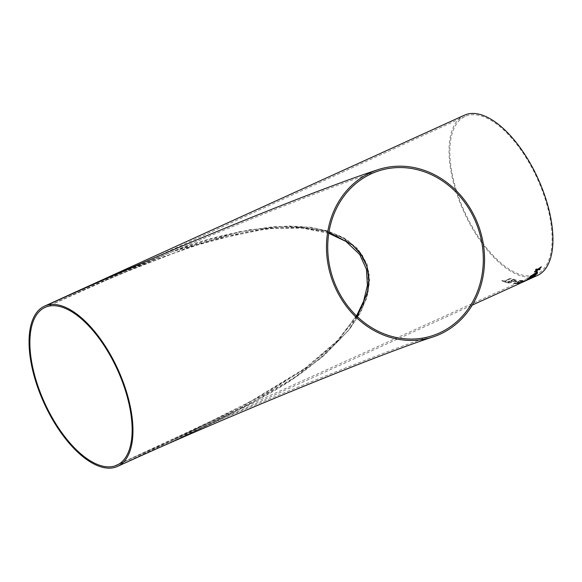 <?xml version="1.0" encoding="UTF-8"?>
<svg xmlns="http://www.w3.org/2000/svg" width="582" height="582" viewBox="0 0 582 582"><rect width="100%" height="100%" fill="white"/><g stroke="black" fill="none" stroke-linecap="round" stroke-linejoin="round"><path stroke-width="0.44" stroke-dasharray="2.91 2.18" d="M115.52 467.186L254.007 401.893L288.461 381.727L321.148 358.032L349.549 329.317L360.738 312.258L368.042 293.393L369.214 273.154L362.004 254.29L347.541 240.191L329.281 231.534L289.312 225.954L249.249 229.846L210.466 239.078L173.087 251.431L101.537 280.684L172.876 251.533C210.982 236.081 250.907 227.657 292.651 226.274C320.275 226.682 353.849 234.779 365.787 262.729C375.121 286.577 362.841 312.25 347.825 330.831C322.384 359.218 292.782 381.959 259.026 399.063C230.261 414.508 201.634 428.519 173.145 441.105L115.52 467.186M526.506 280.364L527.438 279.942A88.028 40.602 -114.5 0 1 526.936 280.131L526.95 280.153A88.049 40.616 -114.5 0 0 527.445 279.964L526.514 280.386A88.049 40.616 -114.5 0 1 526.012 280.575L526.012 280.575A88.028 40.602 -114.5 0 0 526.506 280.364L526.514 280.386M526.95 280.153L528.718 279.345A88.049 40.616 -114.5 0 1 528.216 279.52L526.441 280.328A88.049 40.616 -114.5 0 1 524.68 280.808L521.392 282.619M464.538 115.149A88.049 40.616 -114.5 0 0 463.09 210.058A88.049 40.616 -114.5 0 0 535.491 276.21A88.049 40.616 -114.5 0 0 537.433 275.453M108.812 277.498L172.185 251.737L239.369 231.738L274.238 226.536L309.777 227.133L327.193 230.778L343.656 237.652L357.734 248.652L367.009 263.842L369.716 281.448L366.456 298.944L348.88 330.038L324.058 355.457L295.685 376.896L234.968 411.794L173.152 441.105L472.308 305.07M524.68 280.808L521.181 282.736A88.049 40.616 -114.5 0 0 521.537 282.612L526.012 280.575L521.537 282.612M527.459 279.949A88.028 40.602 -114.5 0 0 527.998 279.716L527.154 280.102A88.028 40.602 -114.5 0 1 526.623 280.335L527.467 279.971L526.63 280.357A88.049 40.616 -114.5 0 0 527.168 280.124M518.104 283.201L525.015 280.473L521.436 281.317L525.022 280.495L518.104 283.201A88.049 40.616 -114.5 0 0 519.668 282.961L518.722 283.361A88.028 40.602 -114.5 0 1 516.707 283.652L519.995 281.994L523.153 281.288L523.989 280.626L520.737 282.132L519.995 281.994M519.668 282.961L518.729 283.383A88.049 40.616 -114.5 0 1 516.721 283.674L520.01 282.015M519.842 280.429A88.049 40.616 -114.5 0 0 522.789 280.488L522.774 280.466A88.028 40.602 -114.5 0 1 519.835 280.408L518.227 281.71L519.842 280.429M516.903 282.896L518.227 281.71L516.889 282.874L514.604 283.318L516.903 282.896M515.354 282.808L514.91 283.434L515.346 282.787L514.67 282.787C513.44 283.419 513.237 283.754 514.073 283.79L513.557 283.638L514.073 283.79C513.251 283.776 513.448 283.441 514.677 282.808L515.346 282.787M519.209 281.543L517.456 282.888L514.081 283.812L517.449 282.859L519.202 281.521M521.85 280.91L521.843 280.888A88.028 40.602 -114.5 0 1 519.653 280.88L519.653 280.88A88.049 40.616 -114.5 0 0 521.85 280.91L522.789 280.488M514.714 281.528A88.049 40.616 -114.5 0 0 516.445 281.753L517.282 281.368A88.049 40.616 -114.5 0 1 515.55 281.142L514.706 281.506A88.028 40.602 -114.5 0 0 516.438 281.724L516.445 281.753M515.128 281.033L512.48 281.63L511.636 282.503L508.166 283.027A88.049 40.616 -114.5 0 1 506.347 282.525L513.622 279.215A88.049 40.616 -114.5 0 0 515.448 279.716L516.249 280.124L515.128 281.033L516.241 280.095L515.448 279.716M501.735 280.8L502.572 280.422A88.028 40.602 -114.5 0 0 504.187 281.077L510.632 278.174A88.028 40.602 -114.5 0 0 511.331 278.422L504.892 281.353A88.049 40.616 -114.5 0 0 506.493 281.928L505.649 282.314A88.049 40.616 -114.5 0 1 501.735 280.8L502.572 280.422A88.049 40.616 -114.5 0 0 504.194 281.099L510.632 278.174A88.049 40.616 -114.5 0 0 511.338 278.443L504.9 281.375A88.028 40.602 -114.5 0 0 506.486 281.906L506.493 281.928M534.953 274.937A86.667 39.976 -114.5 0 0 536.859 274.187A86.667 39.976 -114.5 0 0 537.375 178.754A86.667 39.976 -114.5 0 0 465.113 116.407A86.667 39.976 -114.5 0 0 463.687 209.826A86.667 39.976 -114.5 0 0 534.953 274.937M114.974 465.913L242.054 406.709L305.033 369.024L333.682 345.337L357.246 316.586M328.91 232.4L299.17 227.286L269.197 228.217L210.728 240.373L155.147 259.703L102.097 281.95L47.04 306.641L116.145 275.817L187.913 247.576L225.641 236.219L264.461 228.675L304.277 227.504L323.948 230.763L342.645 237.936L358.359 250.347L367.62 268.018L368.341 287.974L362.28 307.034L339.139 339.575L309.115 365.831L241.865 406.723L172.578 439.839L118.684 464.225M501.728 280.779A88.028 40.602 -114.5 0 0 505.642 282.285L505.649 282.314M505.642 282.285L506.486 281.906M513.622 279.215L506.34 282.503A88.028 40.602 -114.5 0 0 508.159 282.998L511.629 282.481L512.48 281.63L515.121 281.011M513.615 279.193A88.028 40.602 -114.5 0 0 515.448 279.695M508.792 282.568A88.028 40.602 -114.5 0 1 507.868 282.321L510.108 281.302A88.028 40.602 -114.5 0 0 511.105 281.572L511.658 281.841L511.047 282.306L508.792 282.568L511.047 282.306M513.47 279.775A88.028 40.602 -114.5 0 0 514.619 280.073L515.143 280.342L514.437 280.888L512.022 281.222A88.028 40.602 -114.5 0 1 510.945 280.924L513.477 279.804A88.049 40.616 -114.5 0 0 514.619 280.102L514.997 280.211L514.444 280.91L512.022 281.222A88.049 40.616 -114.5 0 1 510.952 280.946L513.477 279.804M510.108 281.302L510.116 281.332A88.049 40.616 -114.5 0 0 511.112 281.593L511.607 281.768L511.054 282.328M507.868 282.321L507.875 282.35A88.049 40.616 -114.5 0 0 508.799 282.59M507.875 282.35L510.116 281.332M514.706 281.506L515.55 281.142M515.543 281.121A88.028 40.602 -114.5 0 0 517.274 281.346L516.438 281.724M521.843 280.888L522.774 280.466M518.096 283.179A88.028 40.602 -114.5 0 0 519.653 282.939M524.666 280.786A88.028 40.602 -114.5 0 0 526.434 280.298L526.441 280.328M526.936 280.131L528.711 279.324A88.028 40.602 -114.5 0 1 528.201 279.498L526.434 280.298M525.495 280.728L522.876 281.921L524.382 281.055A88.028 40.602 -114.5 0 0 525.495 280.728L522.883 281.943L524.389 281.077A88.049 40.616 -114.5 0 0 525.51 280.75M527.154 280.102A88.028 40.602 -114.5 0 0 528.019 279.68L528.871 279.316M527.998 279.716A88.028 40.602 -114.5 0 0 528.856 279.295M525.313 280.742L532.676 277.367M526.135 280.342L531.955 277.658M528.674 278.385L529.365 278.327L528.849 278.713M527.568 279.149L530.813 276.923L533.643 276.355A88.028 40.602 -114.5 0 0 535.193 274.908L536.124 274.486M530.224 276.275L534.793 273.409C536.91 272.383 537.841 272.216 537.586 272.9M530.035 276.646L530.209 276.254M531.046 275.875L533.338 275.242L536.83 273.096M535.709 272.732L535.673 272.747A88.028 40.602 -114.5 0 0 536.626 271.27L537.477 270.906M535.651 269.852L535.644 269.83A88.028 40.602 -114.5 0 0 535.971 269.124L538.081 269.102M538.074 269.08L541.267 266.76M534.523 271.983L534.494 272.027A88.028 40.602 -114.5 0 0 534.851 271.358L537.084 269.786M538.714 269.059L540.14 268.993M328.765 233.295L302.72 228.188L273.911 228.224L245.4 232.116L190.219 246.928L123.122 272.856L102.097 281.95C207.243 235.754 323.956 188.684 378.569 170.948M432.477 335.676C380.301 352.285 224.39 415.984 116.88 465.171M465.113 116.407L45.134 307.383M536.859 274.187L172.578 439.839L185.68 433.852L264.657 394.32L302.8 370.137L337.32 340.71L356.533 315.902"/><path stroke-width="0.87" d="M46.495 305.368A88.049 40.616 65.5 0 1 118.903 371.52A88.049 40.616 65.5 0 1 117.455 466.429A88.049 40.616 65.5 0 1 115.52 467.186A88.049 40.616 65.5 0 1 43.112 401.034A88.049 40.616 65.5 0 1 44.559 306.125A88.049 40.616 65.5 0 1 46.495 305.368L48.466 304.473L46.495 305.368M378.14 169.624A88.049 78.024 71.9 0 0 371.018 172.403A88.049 78.024 71.9 0 0 332.802 281.644A88.049 78.024 71.9 0 0 432.906 336.993A88.049 78.024 71.9 0 0 479.677 229.046A88.049 78.024 71.9 0 0 378.14 169.624C323.447 187.397 206.726 234.466 101.537 280.684L48.466 304.473L108.812 277.498M335.53 285.144A86.667 76.795 71.9 0 0 432.477 335.676A86.667 76.795 71.9 0 0 478.513 229.432A86.667 76.795 71.9 0 0 378.569 170.948A86.667 76.795 71.9 0 0 371.556 173.676A86.667 76.795 71.9 0 0 335.53 285.144M114.974 465.913A86.667 39.976 65.5 0 1 43.708 400.802A86.667 39.976 65.5 0 1 45.134 307.383A86.667 39.976 65.5 0 1 47.04 306.641A86.667 39.976 65.5 0 1 118.306 371.752A86.667 39.976 65.5 0 1 116.88 465.171A86.667 39.976 65.5 0 1 114.974 465.913L118.684 464.225M527.583 279.927A88.049 40.616 -114.5 0 0 528.005 279.738L537.433 275.453A88.049 40.616 -114.5 0 0 537.957 178.485A88.049 40.616 -114.5 0 0 464.538 115.149L44.559 306.125M538.721 269.08L540.947 267.487A88.049 40.616 -114.5 0 0 541.282 266.782L538.081 269.102L535.986 269.146A88.049 40.616 -114.5 0 1 535.651 269.852L537.099 269.808L534.865 271.379A88.049 40.616 -114.5 0 1 534.494 272.027L537.732 269.779L539.783 269.662A88.049 40.616 -114.5 0 0 540.154 269.015L539.077 268.833M535.68 272.769A88.049 40.616 -114.5 0 0 536.64 271.292L537.477 270.906A88.049 40.616 -114.5 0 1 536.524 272.383L535.68 272.769M530.224 276.275C529.94 276.916 530.857 276.719 532.974 275.686L537.593 272.922C537.855 272.238 536.924 272.405 534.807 273.431L530.049 276.668M537.586 272.9L532.966 275.664C530.849 276.697 529.933 276.901 530.209 276.254M534.043 276.392L530.428 277.308L528.849 278.713C527.59 279.273 527.256 279.287 527.845 278.763C527.263 279.309 527.598 279.295 528.856 278.734L530.442 277.33L534.043 276.392A88.049 40.616 -114.5 0 0 536.138 274.508L535.207 274.93A88.049 40.616 -114.5 0 1 533.658 276.377L530.828 276.945L527.568 279.149M529.38 278.349L528.674 278.385M525.313 280.742L532.683 277.388L525.037 280.953M472.308 305.07L527.168 280.124A88.049 40.616 -114.5 0 0 528.027 279.702L528.871 279.316A88.049 40.616 -114.5 0 1 528.005 279.738M357.246 316.586L367.468 292.353L368.908 279.2L366.871 266.149L361.058 254.283L352.066 244.585L328.91 232.4M532.676 277.367L525.299 280.72M531.955 277.658L526.172 280.429M534.029 276.37A88.028 40.602 -114.5 0 0 536.08 274.529M536.742 273.285L534.436 273.889L531.046 275.875L533.352 275.264L536.837 273.103M534.436 273.889L531.177 276.13M536.757 273.307L534.451 273.911M535.709 272.732L536.524 272.383M536.509 272.369A88.028 40.602 -114.5 0 0 537.441 270.921M539.063 268.811L540.947 267.487M540.933 267.465A88.028 40.602 -114.5 0 0 541.245 266.811M537.099 269.808L535.644 269.83M540.125 269.015A88.028 40.602 -114.5 0 1 539.769 269.648L537.732 269.779M537.724 269.764L534.48 272.012M117.455 466.429C224.892 417.272 380.795 353.58 432.906 336.993M356.533 315.902L363.626 301.185L367.409 285.362L366.427 269.291L359.712 254.48L345.955 241.45L328.765 233.295"/></g></svg>
